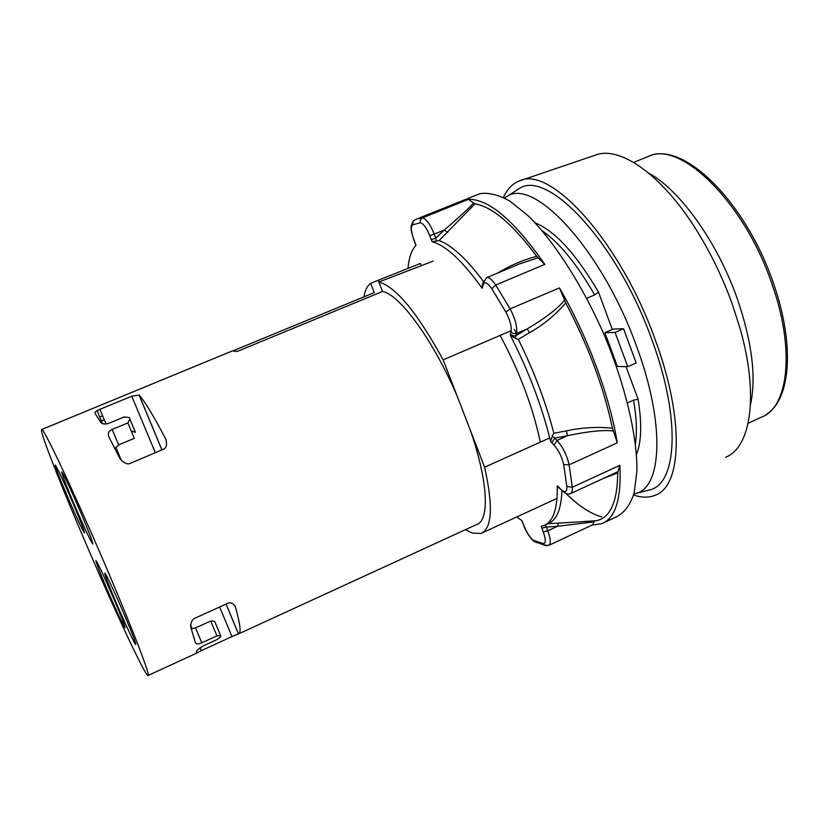 <?xml version="1.0" encoding="UTF-8"?>
<svg xmlns="http://www.w3.org/2000/svg" width="829" height="829" viewBox="0 0 829 829"><rect width="100%" height="100%" fill="white"/><g stroke="black" fill="none" stroke-linecap="round" stroke-linejoin="round"><path stroke-width="1.24" d="M363.952 296.865C365.04 290.223 367.288 285.725 370.677 283.373L374.283 292.606L233.633 350.594M379.05 281.984L378.366 280.223L370.677 283.373M378.366 280.223L420.417 263.456L421.246 265.601M627.729 366.677L636.164 362.926L623.563 328.719L613.263 329.072L604.901 332.719L617.387 366.449L627.729 366.677L615.077 332.429L604.901 332.719M239.011 633.688L476.685 524.488C489.659 520.622 488.25 482.364 470.758 431.329L484.623 467.214C493.307 506.467 492.105 528.539 481.007 533.441L472.385 533.12L465.525 529.617M104.267 419.702L101.397 420.894M470.758 431.329L457.193 396.221C433.121 339.973 399.775 294.554 382.552 291.466L237.115 351.486L232.379 350.905M83.232 537.223C58.911 480.374 39.139 429.785 41.626 429.546C42.859 425.899 75.822 495.825 107.635 570.663C133.77 631.916 150.971 677.169 147.966 675.521C145.002 675.832 111.956 604.662 83.232 537.223M102.63 415.816L99.76 416.997M155.324 452.717L131.759 396.189L99.915 409.339L106.05 423.951M131.759 396.189L139.127 395.029C145.127 401.827 154.018 416.572 165.81 439.277C167.323 444.841 166.453 448.209 163.209 449.37L130.536 463.214C127.718 464.872 124.205 463.359 119.977 458.675L108.661 436.489C107.666 433.142 108.837 430.8 112.184 429.453L118.671 444.893L134.298 438.334L127.842 422.925L112.184 429.453M127.842 422.925L130.091 418.966L129.241 417.515L124.081 416.977L109.376 423.091C105.843 424.407 103.097 424.324 101.138 422.821L94.952 413.236C94.724 412.117 96.382 410.821 99.915 409.339M433.194 261.073L378.884 282.047L382.552 291.466M542.321 230.876C559.534 242.845 576.974 264.192 594.631 294.917L598.486 292.098C576.072 253.964 554.964 230.887 535.171 222.856M594.631 294.917L586.756 298.295M511.255 330.657L443.142 359.859L457.193 396.221M484.623 467.214L549.731 437.899M627.563 402.853L633.574 400.148L638.092 399.267L626.03 366.636M598.486 292.098L612.299 329.486M504.446 197.934L507.11 196.338C534.353 177.437 602.269 250.379 636.382 345.797C665.386 423.381 662.184 487.98 635.584 493.535L633.926 493.949M636.475 454.365C641.48 441.93 642.019 423.567 638.092 399.267M648.029 490.343L649.542 489.96C677.179 484.177 681.179 418.396 651.812 339.538C617.304 242.524 547.554 168.898 519.244 188.546L515.462 190.971M503.452 197.426C507.213 189.033 512.581 183.52 519.555 180.888C550.124 165.075 620.237 241.363 655.128 339.476C684.619 418.811 681.884 485.97 655.418 495.162C649.024 497.835 641.76 497.794 633.625 495.027M725.686 457.266C750.96 447.339 759.136 394.801 739.955 328.056L732.401 304.481C723.758 280.451 713.075 257.778 700.35 236.441C664.692 176.318 620.227 144.92 595.118 155.23L520.436 180.587M635.428 443.65C637.159 431.971 636.537 417.464 633.574 400.148M148.122 675.448L196.11 653.407L196.887 650.371L203.001 645.998L217.177 639.491L220.794 636.662L220.68 635.719L216.918 635.864L210.701 621.014L195.54 627.916L191.281 628.817M195.54 627.916L201.789 642.796L216.918 635.864M201.789 642.796C198.597 644.32 196.463 644.247 195.354 642.599L190.67 626.828C190.846 621.988 192.442 619.025 195.468 617.957L227.333 603.502C230.389 601.999 233.042 603.025 235.301 606.579C240.255 624.04 241.343 633.138 238.576 633.884L231.965 636.568L219.633 606.994M200.058 647.584L201.343 650.63L231.965 636.568M201.343 650.63L196.608 653.024M67.128 495.773C76.693 517.97 82.496 530.394 84.527 533.047C84.62 531.513 80.682 521.348 72.724 502.529C62.942 479.867 57.108 467.369 55.222 465.038C55.263 466.893 59.232 477.141 67.128 495.773M74.185 504.301C84.382 527.928 90.589 541.171 92.827 544.042C92.983 542.456 88.869 531.752 80.486 511.907C70.061 487.753 63.812 474.426 61.74 471.919C61.729 473.877 65.874 484.664 74.185 504.301M116.174 602.714C124.961 623.377 135.044 644.931 135.769 644.506C136.008 643.273 132.246 633.47 124.474 615.097C115.418 593.782 105.335 572.342 104.775 573.077C104.661 574.632 108.464 584.507 116.174 602.714M106.848 588.808C116.754 611.761 122.837 624.786 125.086 627.895C125.262 626.672 121.635 617.325 114.236 599.823C104.102 576.383 97.998 563.285 95.895 560.528C95.843 562.041 99.49 571.461 106.848 588.808M220.618 635.574L214.638 621.273L210.701 621.014M235.301 606.579L234.98 605.802M226.11 604.051L238.524 633.905M190.929 627.75L191.592 627.449M623.563 328.719L615.077 332.429M378.884 282.047C395.868 286.71 417.288 312.647 443.142 359.859M139.127 395.029L161.956 449.898M166.256 440.344L165.81 439.277M115.003 448.758L118.671 444.893M131.262 431.09L135.417 432.292L130.329 420.127M408.013 268.368C408.904 257.736 411.578 250.047 416.003 245.322L413.858 239.54C411.07 231.716 410.614 226.835 412.49 224.887L420.313 222.752C423.308 223.395 426.458 227.716 429.774 235.716L431.308 239.705L435.764 238.089L436.344 241.115L432.137 241.664L431.308 239.705M432.137 241.664C445.95 245.56 462.634 261.094 482.167 288.285L483.027 285.124C484.405 281.145 487.338 282.368 491.846 288.772L505.897 312.108C510.115 320.17 511.825 326.73 511.047 331.787L510.477 333.952L511.306 334.937L513.762 335.973L515.928 335.662L515.192 338.305L510.322 335.248L510.477 333.952M510.322 335.248C528.726 371.288 542.145 406.687 550.591 441.422L553.99 445.08C558.663 450.375 561.886 456.872 563.658 464.572L566.839 486.488C567.046 492.395 564.943 493.255 560.528 489.069L558.311 486.716L559.388 488.24M558.694 487.514L557.44 486.571L557.243 485.763L558.311 486.716M557.243 485.763C557.751 508.602 553.254 521.866 543.772 525.565L541.192 526.28L543.264 531.897C545.907 539.43 545.948 543.316 543.378 543.575L533.814 540.487C530.425 538.332 527.203 533.534 524.125 526.104L522.477 522.115M516.757 516.954L521.928 520.612L522.716 522.446M540.29 442.147C533.047 407.495 519.648 371.92 500.115 335.434M545.026 525.006L546.352 527.037L557.451 526.322L594.217 521.824L594.735 520.954L547.658 523.762M545.472 524.767L548.166 523.524C556.611 520.26 561.192 509.369 561.907 490.841M582.165 521.659L596.486 520.685C610.32 517.804 617.408 501.877 617.729 472.903L603.522 478.385M550.591 441.422L552.269 436.147L554.736 438.147L567.523 435.691C588.445 431.287 603.75 429.733 613.419 431.007L612.444 428.21C597.201 426.666 581.885 427.546 566.497 430.842L553.855 433.277C545.907 402.479 534.063 371.195 518.322 339.403L515.192 338.305M552.269 436.147L553.855 433.277M612.444 428.21C603.688 387.091 588.113 345.341 565.741 302.968C555.389 314.989 543.306 324.916 529.472 332.73L518.312 339.403M613.419 431.007L617.253 442.852C610.009 396.811 587.419 335.859 559.461 287.901L564.59 300.088C558.3 308.181 545.834 317.787 527.213 328.906L515.928 335.662L516.519 333.496L513.452 333.621L511.047 331.787M482.167 288.285L482.592 283.932M483.328 281.269C466.406 258.741 451.681 245.177 439.152 240.576L436.344 241.115M536.715 256.296C512.705 224.131 492.115 206.659 474.955 203.872L468.323 199.385C488.613 198.701 514.115 220.379 544.829 264.41L536.715 256.296C522.912 259.974 509.918 265.549 497.711 273.031M439.152 240.565L474.955 203.872M473.67 202.908C468.758 208.421 458.986 217.447 444.354 229.975L435.764 238.089L434.23 234.089L429.774 235.716M603.999 522.643L617.398 516.343C624.776 512.26 630.372 504.457 634.195 492.934L636.921 470.82C637.221 436.127 625.553 386.148 604.662 335.994C582.984 286.109 554.477 241.747 528.384 215.975L509.856 201.074C498.405 194.753 488.405 192.297 479.856 193.685L416.635 219.053L422.375 217.903C426.116 218.669 430.075 224.068 434.23 234.089L444.354 229.975L447.65 232.534M617.729 472.903L619.885 465.318C621.512 498.757 615.46 518.229 601.719 523.71L592.155 525.026M566.508 494.001C579.16 506.312 590.901 513.928 601.719 516.85M516.571 333.476L514.229 329.382M549.047 545.244L592.548 524.84L594.217 521.824M618.206 471.566L570.735 493.514M564.59 300.088L565.741 302.968M538.239 257.726L519.451 263.954M750.463 404.821C756.473 377.382 752.069 341.962 737.24 298.575C717.427 242.089 679.728 189.831 648.858 173.209M190.535 624.931L192.173 628.838M102.578 423.702L97.117 410.707M115.791 447.121L121.5 460.717M414.376 220.151L413.298 220.835L412.49 224.887M536.55 542.56L533.814 540.487M546.736 545.731L544.798 545.254L543.378 543.575M543.264 531.897L547.803 530.829C550.736 539.026 551.088 543.865 548.839 545.337L544.798 545.254L534.436 541.555C531.544 539.917 525.731 531.721 523.99 526.042L521.773 520.508M541.824 528.114L546.352 527.037L547.803 530.829L557.451 526.322L558.466 523.068M562.508 490.82L560.528 489.069M553.99 445.08L557.005 440.437C562.87 447.049 566.901 455.183 569.108 464.831L572.3 487.234C572.611 490.841 572.01 492.975 570.497 493.628C569.419 494.177 567.699 494.053 565.347 493.255L557.44 486.571M619.885 465.318L572.3 487.234L566.839 486.488M617.253 442.852L569.108 464.831L563.658 464.572M551.731 442.769L554.736 438.147L557.005 440.437L567.523 435.691L566.497 430.842M520.249 263.622L486.519 277.715C488.923 277.041 491.98 279.477 495.701 285.021L510.104 308.865C515.389 318.968 517.524 327.186 516.519 333.496L527.213 328.906L529.472 332.73M559.461 287.901L510.104 308.865L505.897 312.108M544.829 264.41L495.701 285.021L491.846 288.772M483.027 285.124L483.203 281.601M482.644 283.953L482.54 287.383M468.323 199.385L422.013 218.068L420.251 220.265L420.313 222.752M647.926 156.588L648.413 156.391C679.832 140.122 743.8 201.333 771.602 282.969C795.477 349.196 788.524 407.837 761.188 417.246L748.131 423.298M41.626 429.546L232.586 350.822M635.584 493.535L649.542 489.96M507.11 196.338L519.244 188.546M482.26 532.871L557.036 498.364M238.462 633.916L226.048 604.082M161.893 449.929L139.013 394.925M130.329 420.21L135.303 432.127M416.635 219.053L413.298 220.835L411.132 225.871C411.371 228.545 409.806 227.001 413.754 239.56L415.909 245.425M582.683 521.628L596.486 520.685M486.519 277.715L482.623 284.109L482.136 286.368L482.592 284.243M773.011 281.953C744.888 200.95 682.878 140.215 648.413 156.391L633.677 162.401M766.524 414.365C791.177 398.666 794.866 343.641 773.063 282.119"/></g></svg>
